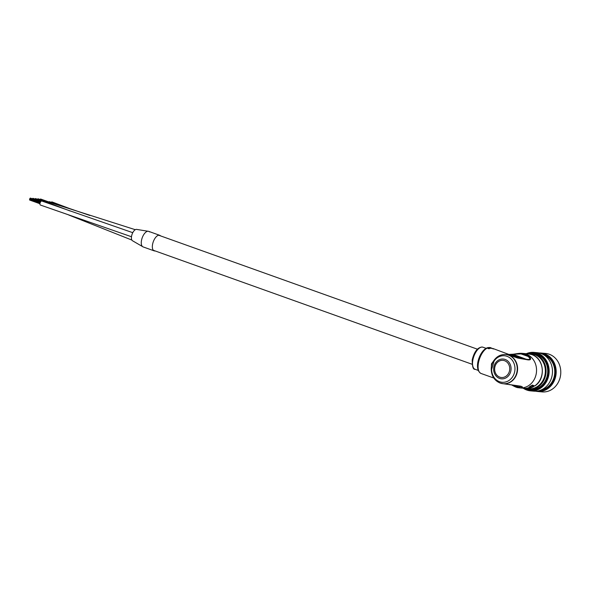 <?xml version="1.0" encoding="UTF-8"?>
<svg xmlns="http://www.w3.org/2000/svg" width="590" height="590" viewBox="0 0 590 590"><rect width="100%" height="100%" fill="white"/><g stroke="black" fill="none" stroke-linecap="round" stroke-linejoin="round"><path stroke-width="0.89" d="M48.616 202.09A2.131 1.003 -70.3 0 1 49.508 201.728L89.835 215.446M46.057 201.861A2.131 1.003 -70.3 0 1 46.957 201.5L135.28 229.702M51.175 202.318A2.131 1.003 -70.3 0 1 52.067 201.957L73.455 210.011M155.155 250.934A8.253 3.879 -70.3 0 1 154.145 250.853L143.075 246.9A8.253 3.879 -70.3 0 1 141.895 238.766A8.253 3.879 -70.3 0 1 148.636 231.346L136.467 229.377A6.07 2.847 -70.3 0 0 131.799 235.181A6.07 2.847 -70.3 0 0 132.418 240.705L143.075 246.893A8.253 3.879 -70.3 0 1 142.028 238.338A8.253 3.879 -70.3 0 1 148.636 231.346A8.253 3.879 -70.3 0 1 149.469 231.929M43.505 201.632A2.131 1.003 -70.3 0 1 44.398 201.264L70.262 211.028M131.489 236.752L40.408 205.047A2.131 1.003 -70.3 0 1 40.061 203.093A2.131 1.003 -70.3 0 1 41.838 201.035L132.765 232.681M40.422 202.156L30.282 198.306M154.145 250.853A8.253 3.879 -70.3 0 1 152.965 242.726A8.253 3.879 -70.3 0 1 159.706 235.307A8.253 3.879 -70.3 0 1 160.539 235.889M512.762 385.019L518.957 387.128L520.926 386.421L519.635 386.125L504.044 383.832L520.085 386.074C523.271 386.775 523.109 387.365 519.606 387.829L511.936 384.887M505.888 354.553A14.647 12.832 95.1 0 1 506.058 354.568L505.711 354.538A14.647 12.832 95.1 0 1 508.514 355.151A14.647 12.832 95.1 0 1 516.958 371.892A14.647 12.832 95.1 0 1 503.093 383.714L500.143 383.065C494.531 380.661 491.559 376.155 491.227 369.539L491.61 369.458A13.319 11.667 -84.9 0 0 499.56 381.723A13.319 11.667 -84.9 0 0 514.362 372.983A13.319 11.667 -84.9 0 0 507.031 356.323A13.319 11.667 -84.9 0 0 494.073 361.11L491.61 369.458M530.152 386.398A17.309 15.17 -84.9 0 0 530.889 385.956L532.438 385.086L534.651 385.971A17.309 15.17 -84.9 0 0 542.225 369.082A17.309 15.17 -84.9 0 0 531.966 354.656A17.309 15.17 -84.9 0 0 528.655 353.926L522.91 353.41A17.309 15.17 95.1 0 1 526.214 354.14A17.309 15.17 95.1 0 1 535.75 375.793A17.309 15.17 95.1 0 1 519.805 387.888L525.557 388.404A17.309 15.17 -84.9 0 0 533.006 386.944L529.038 387.092L530.948 385.926M529.23 386.915L533.095 386.826L533.921 386.14L533.235 386.87L525.557 388.404M488.697 348.085L488.638 348.55L488.697 348.085M489.442 348.27L489.449 348.675L488.373 348.638L487.458 348.107A13.651 6.409 109.7 0 1 487.657 348.012L489.022 348.048M487.458 348.107L488.373 348.638M490.991 348.196L491.249 348.284A13.651 6.409 -70.3 0 1 491.426 348.299L489.914 347.532A13.651 6.409 109.7 0 0 489.737 347.517L491.315 348.085A13.651 6.409 -70.3 0 1 491.485 348.093M490.054 348.041L489.265 347.532A13.651 6.409 109.7 0 1 489.449 347.525L490.961 348.292A13.651 6.409 -70.3 0 0 490.814 348.299L490.497 348.358M491.227 369.775L491.492 363.816L495.084 358.963M507.275 354.575L508.831 354.413L493.122 348.572A13.651 6.409 -70.3 0 1 493.277 348.638L493.078 348.602M492.045 348.292L491.654 348.211M492.112 348.432L493.122 348.572M510.52 355.342L517.268 357.783L527.312 359.406C530.432 359.686 530.661 358.691 527.998 356.412L521.036 353.926L512.282 354.295L521.435 353.322L528.972 356.013C531.479 358.927 531.089 360.202 527.799 359.848L517.614 358.034L508.042 354.627M522.91 353.41L521.435 353.322A1.335 0.443 -87.7 0 0 521.036 353.926M514.598 355.151L509.428 354.686L518.389 357.894L523.566 358.359L514.598 355.151L510.593 355.106M527.799 359.848L513.027 354.302L507.865 354.546M520.926 386.421L519.915 386.155M509.413 384.451L509.819 384.496L509.413 384.451M517.614 358.034L511.788 355.822M522.305 358.248L521.295 357.887M518.669 356.943L517.659 356.581M516.685 356.699L517.688 356.478L515.203 355.586L511.663 355.269L517.791 357.459L521.331 357.776L516.936 356.788L515.513 356.279L517.688 356.478M518.138 357.806L521.331 357.776M494.073 361.11A2.662 0.679 -146.2 0 1 493.889 360.519L493.889 360.519C496.891 356.279 500.836 354.288 505.711 354.538M533.921 386.14L531.251 385.742M531.369 385.668L534.488 386.007L532.246 385.152M529.038 387.092L530.181 386.391M533.235 386.87L534.186 385.978M530.889 385.956L532.438 385.086M493.048 348.941L493.653 348.874M490.172 347.621L491.101 347.953M490.777 347.753L490.356 347.599A13.651 6.409 109.7 0 0 490.187 347.569M492.031 348.528L491.116 347.901M490.15 348.056L489.257 347.554C480.865 346.95 472.524 368.934 481.079 373.477L493.778 378.02M489.243 347.591A13.651 6.409 109.7 0 0 488.786 347.621L490.371 348.056M490.592 348.004L490.88 348.093A13.651 6.409 -70.3 0 1 491.02 348.085M488.771 347.613A13.651 6.409 109.7 0 0 488.579 347.665L489.501 347.997M489.707 348.277L488.432 348.439M488.756 347.886L488.697 348.351M537.822 390.971A18.777 16.454 -84.9 0 0 549.467 386.428A18.777 16.454 -84.9 0 0 554.836 366.67A18.777 16.454 -84.9 0 0 541.185 353.587M539.113 352.975A19.308 16.918 95.1 0 1 540.978 353.026A19.308 16.918 95.1 0 1 555.463 366.243A19.308 16.918 95.1 0 1 550.02 386.848A19.308 16.918 95.1 0 1 537.52 391.487A19.308 16.918 95.1 0 1 535.676 391.207M537.52 391.487L542.114 391.9A19.308 16.918 -84.9 0 0 554.622 387.269A19.308 16.918 -84.9 0 0 560.065 366.656A19.308 16.918 -84.9 0 0 545.58 353.44L540.978 353.026M524.067 388.272A18.777 16.454 -84.9 0 0 542.439 385.794A18.777 16.454 -84.9 0 0 546.48 362.349A18.777 16.454 -84.9 0 0 527.165 353.794M526.302 353.712A19.308 16.918 95.1 0 1 533.95 352.392A19.308 16.918 95.1 0 1 548.435 365.608A19.308 16.918 95.1 0 1 542.992 386.221A19.308 16.918 95.1 0 1 530.491 390.86A19.308 16.918 95.1 0 1 523.205 388.198M530.491 390.86L533.81 391.155A19.308 16.918 -84.9 0 0 546.311 386.516A19.308 16.918 -84.9 0 0 551.761 365.911A19.308 16.918 -84.9 0 0 537.269 352.695L533.95 352.392M526.435 388.456A17.442 15.288 -84.9 0 0 539.776 384.614A17.442 15.288 -84.9 0 0 544.364 364.886A17.442 15.288 -84.9 0 0 529.525 354.03M527.622 353.83A17.98 15.753 95.1 0 1 531.915 353.55A17.98 15.753 95.1 0 1 545.403 365.852A17.98 15.753 95.1 0 1 540.329 385.041A17.98 15.753 95.1 0 1 528.692 389.356A17.98 15.753 95.1 0 1 524.517 388.316M541.185 389.961A17.98 15.753 -84.9 0 0 549.025 385.823A17.98 15.753 -84.9 0 0 554.526 368.735A17.98 15.753 -84.9 0 0 544.312 355.187M528.692 389.356L530.351 389.511A17.98 15.753 -84.9 0 0 541.996 385.189A17.98 15.753 -84.9 0 0 547.063 366.007A17.98 15.753 -84.9 0 0 533.574 353.698L531.915 353.55M521.191 353.314C518.101 353.218 512.363 354.494 512.614 354.236L506.058 354.568A14.647 12.832 95.1 0 1 508.86 355.18A14.647 12.832 95.1 0 1 516.921 373.507A14.647 12.832 95.1 0 1 503.432 383.743A14.647 12.832 95.1 0 1 503.263 383.729M499.774 377.135A8.607 7.545 -84.9 0 0 509.347 371.486A8.607 7.545 -84.9 0 0 504.605 360.711A8.607 7.545 -84.9 0 0 495.032 366.368A8.607 7.545 -84.9 0 0 499.774 377.135M505.151 359.457A9.942 8.71 95.1 0 1 510.623 371.892A9.942 8.71 95.1 0 1 499.568 378.419A9.942 8.71 95.1 0 1 494.096 365.984A9.942 8.71 95.1 0 1 505.151 359.457M504.044 383.832L503.093 383.714A14.647 12.832 95.1 0 1 500.291 383.094M488.719 347.628A13.651 6.409 109.7 0 0 479.139 360.003A13.651 6.409 109.7 0 0 481.079 373.477M482.325 347.075A11.719 5.502 109.7 0 0 473.623 357.068A11.719 5.502 109.7 0 0 475.09 369.288C473.158 369.716 472.199 366.56 472.214 359.812C474.213 351.78 477.502 347.51 482.067 347.016L482.981 347.215A11.719 5.502 109.7 0 0 482.325 347.075M508.381 354.605L509.17 354.885M520.085 386.074L519.466 386.081L520.085 386.074M519.606 387.829A1.335 0.826 -88.3 0 1 518.957 387.128M528.972 356.013A1.335 0.752 129.6 0 0 527.998 356.412M131.872 240.064L68.757 215.011M158.695 235.226L477.376 349.177M153.319 250.278L471.993 364.222M40.26 199.368L46.433 201.573M40.474 199.014L48.741 201.972M40.681 199.037L48.786 201.935M37.708 199.132L43.874 201.338M37.915 198.786L46.19 201.743M38.129 198.808L46.234 201.706M35.149 198.904L41.322 201.109M35.363 198.557L43.63 201.515M35.57 198.579L43.675 201.47M32.598 198.675L40.776 201.603M32.804 198.329L41.071 201.286M33.018 198.343L41.123 201.242M29.648 199.686L39.995 203.38M29.677 199.059L40.15 202.805L29.655 199.044M29.53 199.457L40.032 203.211M29.795 198.638L40.304 202.4M30.252 198.1L40.629 201.81M29.648 200.054L39.95 203.734M30.459 198.115L40.658 201.765M159.706 235.307L148.636 231.346M518.293 387.711L519.805 387.888M528.655 353.926L532.04 354.671C544.334 358.322 546.067 379.259 534.724 386L533.758 385.912M475.09 369.288L478.202 370.402M482.981 347.215L486.094 348.329M511.574 384.827L511.987 385.115C514.886 386.819 516.988 387.682 518.3 387.711M507.99 354.642L515.114 357.193M491.227 369.539C491.16 366.058 492.053 363.057 493.889 360.519"/></g></svg>
